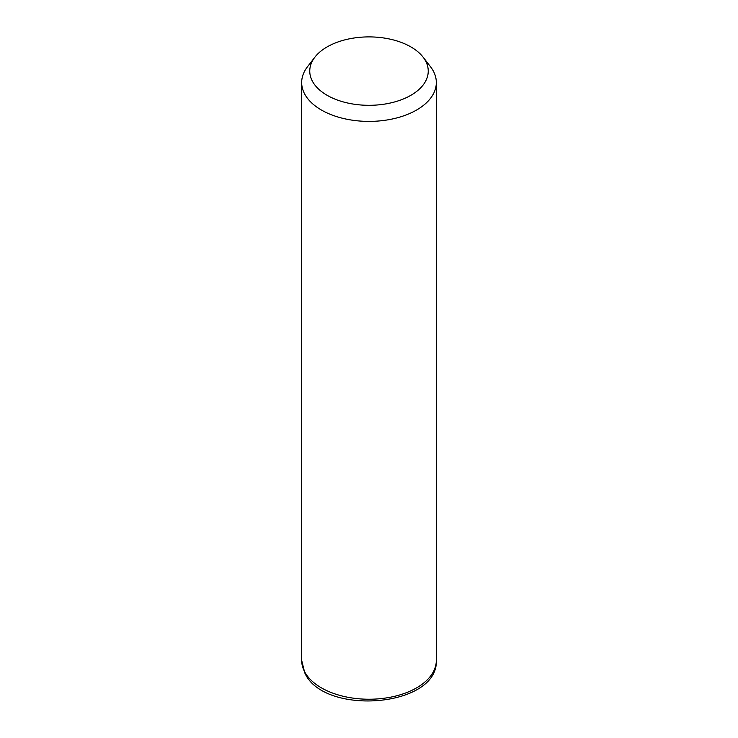 <?xml version="1.0" encoding="UTF-8"?>
<svg xmlns="http://www.w3.org/2000/svg" width="738" height="738" viewBox="0 0 738 738"><rect width="100%" height="100%" fill="white"/><g stroke="black" fill="none" stroke-linecap="round" stroke-linejoin="round"><path stroke-width="1.11" d="M423.086 57.14L430.457 66.66A67.324 38.865 180 0 1 433.603 71.586A67.324 38.865 180 0 1 436.324 82.527A67.324 38.865 180 0 1 378.576 121.004A67.324 38.865 180 0 1 304.397 93.468A67.324 38.865 180 0 1 301.676 82.527A67.324 38.865 180 0 1 307.543 66.66L314.914 57.14A59.243 34.206 180 0 1 369 36.9A59.243 34.206 180 0 1 423.086 57.14A59.243 34.206 180 0 1 425.844 61.475A59.243 34.206 180 0 1 385.679 103.929A59.243 34.206 180 0 1 312.156 80.737A59.243 34.206 180 0 1 314.914 57.14M436.324 82.527L436.324 660.372A67.324 38.865 180 0 1 378.576 698.84A67.324 38.865 180 0 1 304.397 671.312A67.324 38.865 180 0 1 301.676 660.372L301.676 82.527M436.324 660.372C438.529 707.438 323.678 716.128 304.766 672.871L301.676 660.372"/></g></svg>
